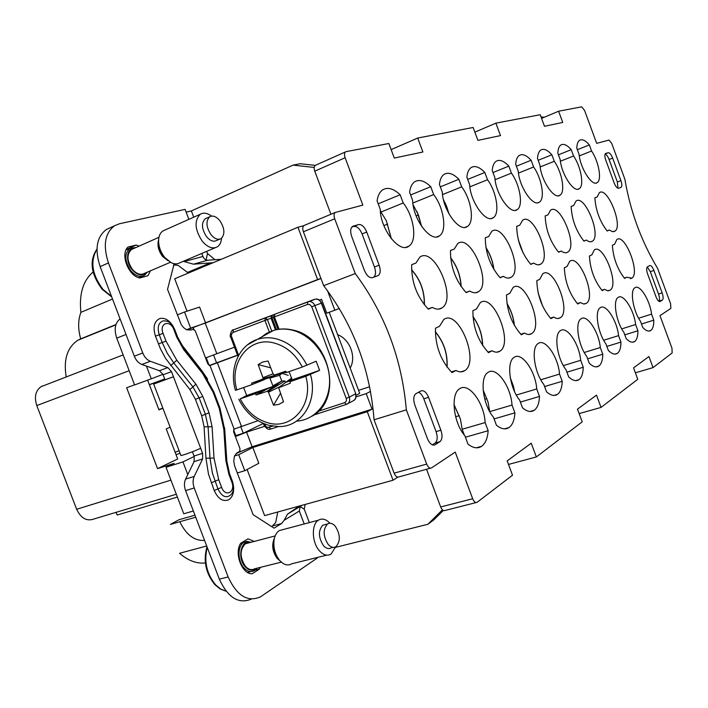 <?xml version="1.0" encoding="UTF-8"?>
<svg xmlns="http://www.w3.org/2000/svg" width="708" height="708" viewBox="0 0 708 708"><rect width="100%" height="100%" fill="white"/><g stroke="black" fill="none" stroke-linecap="round" stroke-linejoin="round"><path stroke-width="1.06" d="M465.421 437.217L488.166 430.703L485.13 422.579L462.147 429.252L460.448 419.083L453.996 404.728M460.448 419.083L453.987 404.48M391.391 238.808L386.329 220.701L380.984 212.055L403.215 202.975L400.153 194.753L378.205 203.816M391.241 238.614L386.329 220.701M446.952 366.956C447.642 353.752 443.757 342.061 435.314 331.902M447.075 367.133C447.792 353.77 443.863 341.955 435.314 331.689M424.269 304.732C424.623 291.43 420.375 279.802 411.543 269.837M424.402 304.9C424.773 291.448 420.481 279.687 411.543 269.615M489.688 411.569L488.007 401.932L483.166 390.303M488.007 401.932L483.148 390.019M421.543 226.268L418.401 214.913L413.083 204.771M421.702 226.498L417.092 211.674M482.546 345.327C482.272 334.813 479.068 325.282 472.944 316.733M482.67 345.522C482.413 334.84 479.166 325.167 472.926 316.503M461.014 286.404C460.492 275.819 457.023 266.305 450.607 257.862M461.147 286.59C460.634 275.846 457.111 266.19 450.58 257.632M514.61 391.719L513.389 386.143L510.335 378.054M513.389 386.143L510.264 377.656M449.049 214.02L446.659 206.479L443.429 199.612M449.235 214.347L445.403 203.364M514.291 325.238C513.459 317.529 511.034 310.361 507.008 303.732M514.424 325.468C513.592 317.573 511.114 310.246 506.972 303.466M493.795 269.305C492.795 261.526 490.175 254.34 485.936 247.738M493.927 269.527C492.927 261.571 490.246 254.216 485.892 247.481M542.496 305.723L538.266 293.342M542.664 306.086L538.177 292.953M522.929 252.526L518.327 239.915M523.097 252.88L518.238 239.534M170.124 427.19L166.221 428.915L177.69 458.988L157.548 468.643L126.652 387.745L134.564 384.833M238.693 454.686L252.836 447.509L258.818 463.289L244.782 470.714L238.693 454.686L234.445 456.005L237.145 452.766L239.578 451.509L240.021 448.766L233.596 431.827L234.118 429.075L258.022 420.694M162.858 408.135L158.84 409.543M199.576 307.077L205.603 322.963L190.656 328.149L184.523 312.007L199.576 307.077M147.636 380.161L158.973 409.897L162.902 408.25M443.296 510.459L433.8 519.876L427.88 524.283L442.438 509.822M544.381 117.218L541.027 116.944M430.508 468.174L399.046 476.865C397.197 477.652 395.551 476.413 394.117 473.165L374.054 419.782C370.16 369.47 353.363 324.768 323.653 285.678L355.257 273.571L334.716 218.799C333.716 215.754 333.884 213.648 335.22 212.48L362.841 205.099L345.123 157.742L314.768 171.177C313.839 168.362 313.989 166.424 315.237 165.371L300.157 163.743L293.032 165.123L314.193 167.442M542.417 118.041L541.408 117.962M300.174 506.477L304.281 509.238L305.157 504.441M304.281 509.238L309.343 522.601M335.468 547.373L427.88 524.283M252.836 447.509L367.284 411.711L372.027 409.171L252.119 446.739L236.224 453.483M304.201 523.964L299.298 511.017L284.12 520.3L281.58 523.539L274.067 528.15L253.137 514.707L234.605 465.873L233.755 461.147L234.445 456.005M237.286 472.979L244.782 470.714M247.11 469.484L264.624 515.61L393.046 480.228L367.284 411.711M397.79 477.148L393.046 480.228M372.027 409.171L366.195 393.639L370.549 391.4M235.383 436.544L246.579 432.137L264.588 426.34M356.097 396.887L366.195 393.639M246.579 432.137L252.119 446.739M190.656 328.149L186.505 329.76L183.646 327.627L181.248 324.618L167.531 289.36L174.177 263.703M177.239 314.901L184.523 312.007M320.936 278.448L317.609 279.58L297.944 227.268L174.717 278.757L187.018 311.184M297.944 227.268L303.767 225.693M317.609 279.58L205.603 322.963M187.107 329.875L320.954 278.518M186.505 329.76L190.992 330.017L193.089 329.282L195.293 330.928L207.816 363.912L209.94 365.514M205.878 260.73L207.506 253.544L206.683 251.367M193.735 217.17L191.372 210.94L293.032 165.123M207.506 253.544L215.037 259.703M339.344 308.467L334.84 310.21L327.521 290.74M369.647 386.745L358.567 390.338M334.84 310.21L326.769 313.184L321.547 299.298L319.397 300.086M234.49 347.203L216.834 353.708L205.302 323.299M213.559 354.938L216.542 362.797M240.685 426.446L243.251 433.207L263.367 423.437L264.049 425.251L265.013 425.039L264.597 423.924M120.086 318.883C115.015 322.919 113.908 329.335 116.74 338.15L134.608 384.948L151.291 378.815L146.441 366.098L141.883 364.478C138.556 363.151 136.033 360.39 134.316 356.195L100.147 266.624C94.545 249.349 96.598 236.994 106.306 229.551L109.855 227.914M179.797 521.743C186.213 534.859 194.47 541.08 204.568 540.408M195.718 517.203L170.416 524.416L178.982 519.752L194.948 515.185M206.701 546.001L179.558 553.275C187.992 560.621 196.594 563.851 205.382 562.966M116.112 512.327L117.156 515.052L177.398 497.06M115.962 324.538L80.703 338.858C77.924 329.016 77.986 320.175 80.898 312.343C78.96 294.006 83.084 280.518 93.261 271.881M66.216 376.957C63.366 359.726 67.216 347.504 77.756 340.3L80.703 338.858M112.51 299.033L80.898 312.343M191.372 210.94L186.116 212.108M240.065 450.925L240.26 451.447M187.788 474.564L194.063 461.643L194.204 456.456L182.965 461.908L187.788 474.564L185.584 479.104C184.071 482.511 184.071 486.343 185.576 490.6L219.347 579.153C227.949 597.72 238.64 604.366 251.42 599.092M271.739 526.655L275.686 522.584L277.757 511.99M176.026 454.633L180.08 453.332M235.038 435.632L235.729 435.411M182.965 461.908L166.026 467.28L183.77 513.778L193.355 511.008M166.026 467.28L174.106 463.377L157.548 468.643M176.319 494.246L93.73 519.053C86.642 521.504 80.951 518.238 76.65 509.273L36.789 405.56C34.108 397.038 35.497 390.763 40.975 386.727L42.622 385.957M193.912 329.326L193.302 327.733M205.55 357.947L216.834 353.708M243.251 433.207L235.799 435.606L233.551 429.694M209.179 365.47L206.232 357.699M188.859 219.347L185.089 209.391L119.466 223.755L114.492 225.772C104.828 233.206 102.819 245.596 108.457 262.942L142.759 352.947C144.485 357.159 147.007 359.938 150.326 361.284L167.84 367.594L159.433 370.709L162.928 374.337L151.291 378.815M159.433 370.709L146.441 366.098M176.77 263.819L174.133 264.942L178.106 265.367L188.363 273.058M174.133 264.942L173.433 265.137M329.22 312.281L359.717 393.391L356.133 395.268M237.507 355.151L209.303 365.514M237.569 355.327L209.993 365.496L234.118 429.075M126.484 249.066L128.644 248.835M141.458 276.571L140.874 277.669M248.313 572.825L250.021 571.728M242.897 541.939L243.8 542.399M162.928 374.337L165.035 379.815L173.451 376.745L153.689 384.072L180.832 455.297C179.469 456.625 194.319 451.359 200.665 448.252L202.594 453.315L194.054 456.032L194.204 456.456M194.054 456.032L192.426 451.748M183.23 261.341L193.496 264.19L210.267 262.907L187.478 272.438M221.339 259.278L207.78 260.199C205.612 260.172 203.984 258.933 202.913 256.464L201.771 253.455M167.84 367.594L171.513 371.656L163.106 374.753M200.665 448.252L171.513 371.656M202.594 453.315L202.612 458.943L194.063 461.643M316.927 557.568L317.14 558.143L260.509 596.835C247.711 602.481 236.923 595.853 228.135 576.967L194.231 487.989C192.718 483.723 192.718 479.874 194.213 476.449L202.612 458.943M150.45 270.81L147.919 275.713L139.768 277.978C128.405 276.093 119.997 254.013 128.006 247.048L136.255 245.039L139.087 246.136M254.287 541.416L247.977 538.85L240.711 543.266C233.844 553.001 242.118 574.746 252.296 573.728L259.473 569.064L255.234 570.117M260.323 567.374L259.473 569.064M284.12 520.3L287.466 514.185L299.466 506.008M301.776 505.379L300.289 506.388L299.298 511.017M136.255 245.039L128.077 248.676M213.099 262.721L210.267 262.907M153.689 384.072L164.955 379.621M179.106 450.775L175.097 452.191M164.707 378.975L149.353 384.656M164.76 379.099L149.397 384.78M219.807 220.622C216.241 216.453 212.887 215.17 209.718 216.772C205.639 221.055 206.108 227.064 211.108 234.799C214.692 238.923 218.029 240.18 221.135 238.569C225.197 234.295 224.755 228.312 219.807 220.622M206.506 218.197L205.249 218.754C201.152 223.038 201.612 229.038 206.612 236.746C210.188 240.862 213.542 242.109 216.657 240.499L219.772 239.154M221.542 238.277C221.215 242.313 219.807 245.163 217.347 246.826C212.692 249.26 207.674 247.402 202.293 241.26C194.771 229.684 194.081 220.692 200.24 214.267C203.55 212.365 207.311 212.975 211.524 216.099M164.911 230.047L163.017 230.896C160.548 232.516 159.096 235.277 158.663 239.18C158.273 245.649 160.3 251.747 164.76 257.464L171.256 262.739C174.566 264.243 177.478 264.234 179.991 262.721L215.25 247.72M132.971 248.853L131.476 249.517C126.493 254.446 126.865 261.137 132.582 269.58C136.715 274.049 140.644 275.324 144.379 273.412L170.38 262.287M140.078 277.899L140.715 276.881M127.909 249.163L126.847 248.977M335.282 526.212C332.627 523.292 330.043 522.548 327.512 523.982C322.804 529.389 323.052 536.23 328.246 544.487C330.901 547.364 333.468 548.089 335.955 546.656C340.645 541.231 340.424 534.416 335.282 526.212M325.556 524.495L322.804 525.212C318.078 530.628 318.308 537.443 323.503 545.682C326.158 548.55 328.733 549.266 331.229 547.842L333.096 547.373M335.601 546.868L331.07 554.081C327.344 556.222 323.485 555.152 319.494 550.877C311.786 542.62 311.237 524.177 318.45 520.176C322.167 518.07 325.99 519.088 329.91 523.247M283.457 529.478L279.262 530.593C276.695 532.274 274.996 535.204 274.173 539.363C273.076 547.523 274.987 554.656 279.908 560.771L283.2 563.55C286.236 565.294 289.05 565.382 291.661 563.816L326.724 555.152M248.676 542.894L245.384 543.762C239.587 549.886 239.658 557.479 245.605 566.533C248.685 569.666 251.729 570.409 254.738 568.763L281.288 562.143M242.101 543.886L240.561 543.505M243.074 542.585L242.34 542.275M571.144 206.462L573.666 205.515L571.144 206.435C571.798 219.462 576.064 231.038 583.941 241.145L586.401 240.074L583.808 241.003M586.401 240.074C588.755 241.862 590.729 242.242 592.322 241.216C601.791 235.897 584.861 194.063 576.02 201.054L573.666 205.515M594.897 197.798L597.207 196.921L594.897 197.771C595.667 210.188 599.738 221.268 607.128 231.012L609.384 230.029L607.013 230.879M609.384 230.029L612.393 231.631L614.845 231.215C623.544 226.374 607.446 186.222 599.349 192.682L597.207 196.921M638.607 318.228L651.564 314.131L653.785 320.175L641.501 324.025M651.564 314.131C649.971 300.174 639.687 283.802 634.855 287.784C629.722 290.475 633.138 311.131 640.51 321.326L642.784 327.512C645.988 330.848 648.661 331.84 650.811 330.468C652.873 328.901 653.865 325.476 653.785 320.175M596.003 183.08L597.225 182.611C592.304 186.921 580.365 168.566 579.091 154.459L576.799 148.22C576.923 144.158 577.852 141.52 579.587 140.299C582.171 138.812 585.428 140.352 589.348 144.919L577.347 149.715M579.286 155.902L591.587 151.016L589.348 144.919M597.225 182.611C602.074 179.912 598.747 161.574 591.587 151.016M621.739 328.875L635.616 324.521L637.917 330.76L624.775 334.849M635.616 324.521C634.067 310.033 623.305 293.192 618.128 297.422C612.65 300.325 616.075 321.742 623.81 332.211L626.164 338.61C629.527 342.026 632.359 342.991 634.66 341.522C636.864 339.867 637.952 336.273 637.917 330.76M577.887 189.204L579.241 188.691C573.958 193.275 561.4 174.318 560.205 159.672L557.833 153.22C558.01 149.034 559.019 146.291 560.86 145.007C563.63 143.397 567.099 144.963 571.241 149.689L558.426 154.831M560.409 161.229L573.56 155.99L571.241 149.689M579.241 188.691C584.401 185.788 581.056 166.849 573.56 155.99M558.506 195.753L560.001 195.187C554.329 200.072 541.08 180.496 539.983 165.247L537.514 158.565C537.753 154.256 538.85 151.406 540.806 150.043C543.797 148.308 547.488 149.892 551.886 154.787L538.16 160.309M540.186 166.938L554.284 161.3L551.886 154.787M560.001 195.187C565.506 192.072 562.143 172.487 554.284 161.3M603.659 340.274L618.571 335.627L620.951 342.088L606.862 346.433M618.571 335.627C617.066 320.565 605.791 303.228 600.234 307.741C594.375 310.865 597.8 333.105 605.915 343.867L608.367 350.487C611.916 353.982 614.916 354.938 617.376 353.354C619.739 351.584 620.934 347.823 620.951 342.088M537.717 202.78L539.363 202.152C533.257 207.382 519.256 187.124 518.265 171.239L515.698 164.318C516.008 159.858 517.203 156.902 519.291 155.45C522.513 153.574 526.469 155.176 531.133 160.247L516.398 166.203M518.468 173.071L533.628 166.999L531.133 160.247M539.363 202.152C545.257 198.798 541.877 178.522 533.628 166.999M584.25 352.487L600.304 347.531L602.774 354.212L587.631 358.841M600.304 347.531C598.862 331.848 587.012 313.98 581.038 318.804C574.763 322.184 578.17 345.309 586.72 356.381L589.26 363.239C593.012 366.806 596.207 367.744 598.844 366.045C601.384 364.142 602.694 360.204 602.774 354.212M515.344 210.347L517.185 209.639C510.592 215.25 495.75 194.266 494.883 177.69L492.219 170.504C492.6 165.893 493.901 162.813 496.131 161.265C499.627 159.238 503.866 160.858 508.84 166.123L492.98 172.557M495.096 179.69L511.433 173.124L508.84 166.123M517.185 209.639C523.504 206.019 520.115 185.009 511.433 173.124M563.338 365.62L580.684 360.31L583.25 367.248L566.931 372.187M580.684 360.31C579.312 343.964 566.842 325.53 560.4 330.698C553.656 334.362 557.046 358.452 566.064 369.841L568.701 376.957C572.675 380.612 576.082 381.524 578.923 379.692C581.657 377.647 583.1 373.497 583.25 367.248M491.219 218.498L493.272 217.71C486.13 223.746 470.369 201.984 469.643 184.655L466.873 177.177C467.342 172.407 468.767 169.203 471.147 167.548C474.944 165.345 479.502 166.982 484.821 172.451L467.705 179.416M469.864 186.841L487.52 179.726L484.821 172.451M493.272 217.71C500.069 213.789 496.68 191.983 487.52 179.726M540.762 379.771L559.55 374.081L562.223 381.276L544.585 386.55M559.55 374.081C558.276 357 545.116 337.973 538.142 343.53C530.876 347.504 534.23 372.647 543.771 384.364L546.514 391.763C550.736 395.498 554.373 396.374 557.444 394.391C560.391 392.197 561.984 387.825 562.223 381.276M465.121 227.312L467.422 226.436C459.669 232.941 442.854 210.347 442.314 192.187L439.42 184.407C439.987 179.469 441.553 176.115 444.111 174.354C448.244 171.947 453.164 173.593 458.873 179.283L440.341 186.859M442.535 194.594L461.678 186.85L458.873 179.283M467.422 226.436C474.749 222.179 471.369 199.523 461.678 186.85M516.309 395.055L536.735 388.949L539.514 396.436L520.38 402.082M536.735 388.949C535.558 371.081 521.646 351.416 514.07 357.398C506.22 361.735 509.53 388.019 519.637 400.091L522.504 407.79C527 411.614 530.903 412.445 534.221 410.295C537.416 407.914 539.186 403.294 539.514 396.436M436.801 236.888L439.385 235.888C430.933 242.933 412.95 219.445 412.631 200.382L409.605 192.266C410.277 187.142 411.994 183.629 414.746 181.744C419.278 179.106 424.605 180.761 430.738 186.7L410.613 194.966M412.844 203.037L433.677 194.576L430.738 186.7M439.385 235.888C447.306 231.268 443.943 207.683 433.677 194.576M489.724 411.631L512.008 405.065L514.911 412.853L494.087 418.915M512.008 405.065C510.972 386.311 496.211 365.983 487.962 372.452C479.449 377.187 482.679 404.719 493.432 417.162L496.423 425.189C501.229 429.101 505.432 429.88 509.034 427.535C512.512 424.959 514.468 420.065 514.911 412.853M480.095 447.146L479.449 446.916M405.95 247.313L408.87 246.18C399.631 253.836 380.32 229.374 380.258 209.311L377.09 200.824C377.895 195.505 379.78 191.833 382.745 189.797C387.719 186.903 393.524 188.549 400.153 194.753M408.87 246.18C417.472 241.127 414.136 216.551 403.215 202.975M380.984 212.055L380.302 210.241M464.324 435.084L462.147 429.252M485.13 422.579C484.254 402.87 468.554 381.816 459.545 388.834C450.27 394.029 453.412 422.933 464.882 435.765L468.015 444.146C473.165 448.146 477.696 448.872 481.626 446.305L476.263 447.81M545.178 215.94L547.939 214.905L545.178 215.913C545.7 229.613 550.178 241.72 558.603 252.225L561.294 251.048L558.453 252.066M561.294 251.048C563.842 252.898 565.993 253.26 567.736 252.119C578.073 246.269 560.232 202.603 550.55 210.196L547.939 214.905M516.69 226.348L519.725 225.206L516.69 226.312C517.044 240.755 521.743 253.446 530.788 264.385L533.752 263.084L530.619 264.199M533.752 263.084C536.522 264.996 538.876 265.332 540.797 264.075C552.134 257.606 533.266 211.94 522.61 220.223L519.725 225.206M485.281 237.817L488.635 236.552L485.281 237.773C485.431 253.048 490.379 266.385 500.14 277.784L503.406 276.35L499.945 277.58M503.406 276.35C506.432 278.332 509.017 278.625 511.158 277.235C523.637 270.049 503.609 222.206 491.83 231.268L488.635 236.552M450.474 250.517L454.209 249.119L450.483 250.473C450.368 266.686 455.598 280.731 466.174 292.625L469.802 291.041L465.944 292.404M469.802 291.041C473.13 293.085 475.988 293.333 478.369 291.784C492.184 283.766 470.855 233.525 457.766 243.499L454.209 249.119M411.702 264.677L415.861 263.111L411.702 264.624C411.277 281.881 416.826 296.732 428.34 309.166L432.393 307.396L428.075 308.918M432.393 307.396C436.075 309.511 439.243 309.697 441.925 307.953C457.297 298.962 434.473 246.074 419.853 257.119L415.861 263.111M626.748 277.217L631.855 278.156C640.545 273.27 624.934 233.012 616.836 239.525L614.597 244.198L612.367 245.242C613.243 257.924 617.305 268.978 624.571 278.403L626.748 277.217L624.261 278.049M604.561 289.333L607.579 290.731L610.084 290.2C619.544 284.837 603.163 242.888 594.322 249.924L591.853 254.862L589.419 256.004C590.189 269.323 594.446 280.864 602.189 290.625L604.561 289.333L601.844 290.236M580.33 302.564L583.596 303.98L586.321 303.351C596.649 297.449 579.427 253.641 569.745 261.287L567.011 266.518L564.347 267.766C564.984 281.784 569.444 293.864 577.728 303.989L580.33 302.564L577.33 303.555M553.745 317.078C556.293 318.733 558.479 318.963 560.293 317.768C571.613 311.228 553.452 265.403 542.797 273.748L539.753 279.297L536.823 280.678C537.31 295.475 542.001 308.13 550.886 318.644L553.745 317.078L550.435 318.166M524.46 333.07C527.239 334.76 529.628 334.946 531.637 333.627C544.107 326.361 524.894 278.315 513.123 287.466L509.733 293.386L506.494 294.9C506.786 310.573 511.725 323.866 521.3 334.796L524.46 333.07L520.778 334.273M492.033 350.779C495.078 352.504 497.715 352.637 499.945 351.159C513.751 343.053 493.361 292.572 480.281 302.643L476.484 308.98L472.891 310.67C472.944 327.308 478.165 341.309 488.529 352.69L492.033 350.779L487.927 352.106M455.943 370.488C459.297 372.258 462.218 372.311 464.714 370.656C480.077 361.549 458.359 308.387 443.739 319.538L439.464 326.344L435.455 328.229C435.216 345.964 440.739 360.761 452.031 372.62L455.943 370.488L451.315 371.966M488.166 430.703C487.6 438.305 485.414 443.5 481.626 446.305M474.873 132.148L495.892 123.157L540.213 114.723L544.479 126.298L562.745 122.44L558.612 111.218L581.684 106.837L584.551 110.395L596.667 143.343L609.013 140.087L611.739 143.458L624.872 179.23C630.385 211.471 641.289 241.189 657.599 268.376L670.653 303.927L670.83 308.414L659.98 315.635L671.972 348.248L672.149 352.965L653.015 367.62L635.359 372.797M374.054 419.782L406.339 409.844C401.896 358.903 384.86 313.485 355.257 273.571M508.503 464.43L536.345 456.961L531.23 443.199L507.185 460.899L512.521 475.21L477.121 502.308C475.51 503.043 474.033 501.857 472.679 498.742L455.235 452.102L431.561 467.882C429.756 468.661 428.136 467.395 426.676 464.085L406.339 409.844M579.153 413.596L601.039 407.419L596.499 395.144L577.498 409.136L582.206 421.835L536.345 456.961M653.015 367.62L648.935 356.54L633.545 367.868L637.758 379.302L601.039 407.419M558.612 111.218L541.567 118.404M495.892 123.157L500.503 135.6L477.918 140.37L473.148 127.484L417.693 138.033L422.897 152.008L394.285 158.052L388.86 143.512L346.07 151.654L315.706 165.159M391.143 149.627L417.693 138.033M605.623 153.477L605.535 153.53C604.561 154.53 604.65 156.742 605.783 160.15L614.172 182.974C615.659 186.611 617.128 188.381 618.571 188.266L621.173 187.301C622.137 186.275 622.058 184.045 620.907 180.62L612.641 158.088C611.172 154.486 609.712 152.689 608.252 152.707L605.198 153.91M605.774 153.424L608.252 152.707M617.934 188.266L617.358 181.965L609.092 159.477C607.845 156.344 606.517 154.548 605.11 154.087M435.101 444.739L440.013 441.606C442.323 439.385 442.615 435.579 440.898 430.207L428.588 397.321C426.34 392.144 423.791 390.011 420.941 390.931L415.738 393.79C413.437 395.958 413.145 399.71 414.844 405.056L427.411 438.579C429.712 443.827 432.278 445.881 435.101 444.739L433.65 445.155M432.278 444.836L435.181 442.996C437.5 440.774 437.801 436.978 436.084 431.615L440.898 430.207M428.588 397.321L423.8 398.808L436.084 431.615M423.8 398.808C422.419 395.321 420.632 393.152 418.455 392.294M660.157 301.475L662.396 300.05C663.423 298.9 663.334 296.502 662.13 292.855L653.909 270.456C652.457 266.907 651.059 265.279 649.705 265.58L647.36 266.872C646.333 267.987 646.422 270.368 647.616 273.996L655.953 296.687C657.422 300.281 658.829 301.874 660.157 301.475L659.759 301.599M658.776 301.21L662.396 300.05L658.776 301.21C659.803 300.068 659.723 297.67 658.52 294.024L662.13 292.855M653.909 270.456L650.307 271.668L658.52 294.024M650.307 271.668L647.254 266.951M352.708 226.339L352.487 226.472C350.38 228.33 350.124 231.693 351.726 236.561L364.39 270.376C366.735 275.739 369.452 278.164 372.532 277.651L378.391 275.447C380.506 273.527 380.762 270.12 379.152 265.217L366.735 232.047C364.452 226.764 361.761 224.268 358.664 224.56L351.814 227.091M353.23 226.126L358.664 224.56M373.629 277.253L373.674 277.226C375.806 275.306 376.072 271.899 374.461 267.005L362.071 233.914C359.788 228.649 357.098 226.171 353.991 226.463M323.653 285.678L303.396 231.781C302.404 228.79 302.608 226.702 303.989 225.525L304.52 225.286M314.768 171.177L330.928 214.276M345.123 157.742C344.176 154.884 344.3 152.928 345.513 151.884M426.543 469.262L440.677 506.955C442.013 510.017 443.518 511.176 445.173 510.433L476.077 502.574M279.067 329.238L274.412 316.901L274.801 314.219L273.438 317.272L278.014 329.388M350.177 368.018C356.602 357.027 349.894 339.159 337.645 334.68M285.651 382.435L284.864 380.984L281.766 381.001L279.625 375.329L269.898 378.045L272.854 385.851L281.766 381.001L276.669 384.586L272.854 385.851M281.961 373.364L279.625 375.329L269.898 378.045M279.244 387.17L285.82 382.311L291.439 380.417L290.05 381.701L290.28 383.205L278.669 387.754L283.519 401.843L278.828 404.374L273.518 405.206L280.439 393.444M284.864 380.984L267.863 391.471L268.465 392.205L280.032 386.586M281.766 373.408L263.004 378.63L262.978 377.691L273.058 373.797M263.004 378.63L262.438 379.214L270.81 377.32L251.641 383.161L251.871 384.639L236.844 389.887C228.622 363.08 248.791 336.335 273.598 342.867C285.988 346.088 295.563 354.142 302.316 367.027L286.59 372.514L285.758 371.222L274.624 374.948L273.182 374.116L268.093 361.036L262.792 361.965L258.154 364.585L270.748 367.841M268.465 392.205L273.518 405.206M262.978 377.691L258.154 364.585M289.112 371.638L291.908 379.276L288.067 380.647L291.749 377.939M286.413 372.24L285.067 372.691L286.501 372.381M287.74 372.116L289.227 371.797M274.624 374.948L286.236 371.948M288.067 380.647L285.82 382.311M285.067 372.691L284.333 372.603M262.438 379.214L251.641 383.161M256.11 394.949L267.951 388.515L255.296 393.675L256.11 394.949L267.031 391.365L274.208 386.32L267.951 388.515M273.677 376.674L274.545 375.771L270.81 377.32M264.553 379.541L251.871 384.639M267.863 391.471L267.031 391.365M276.669 384.586L277.943 384.745L274.208 386.32M243.596 387.533L246.694 395.524L277.943 384.745M287.191 381.55L319.609 370.364L316.166 361.222L302.316 367.027M290.05 381.701L305.803 376.275L319.609 370.364M305.803 376.275C314.122 404.215 292.307 430.207 268.075 422.853C255.995 419.348 246.711 411.348 240.242 398.861L255.296 393.675M240.242 398.861L246.694 395.524M236.844 389.887L235.401 390.312C228.808 368.249 239.269 344.336 258.597 339.008C264.04 337.459 269.704 337.335 275.589 338.654C289.191 342.185 299.643 351.044 306.962 365.231M383.869 225.613L387.701 224.073M416.109 215.825L418.401 214.913M445.686 206.86L446.659 206.479M455.642 416.746L459.28 415.658M484.776 399.285L486.883 398.648M511.503 383.232L512.309 382.984M116.74 338.15L126.024 334.45M129.175 370.718L36.789 405.56M170.938 480.139L76.65 509.273M241.401 426.207L217.321 362.717M202.913 256.464L184.682 261.456M207.621 379.152L201.842 370.682L180.381 343.026M224.604 427.889L226.994 463.298M233.534 486.299C234.1 492.803 232.481 497.308 228.666 499.795C222.896 501.954 218.073 498.866 214.205 490.511L217.922 488.936L212.4 473.121L209.984 458.147L205.948 458.235L204.09 426.836L201.683 415.755L205.373 414.295L208.09 426.782L204.09 426.836M205.948 458.235L208.506 474.165L214.205 490.511M173.31 326.618C169.354 320.158 164.822 317.476 159.734 318.565C154.167 321.344 152.733 327.202 155.441 336.141L160.504 348.947L165.628 358.469L189.921 389.568L195.426 399.303L201.683 415.755M108.457 262.942L100.147 266.624M142.759 352.947L134.316 356.195M281.58 523.539L273.129 525.814M228.135 576.967L219.347 579.153M194.231 487.989L185.576 490.6M194.213 476.449L185.584 479.104M150.326 361.284L141.883 364.478M287.466 514.185L300.289 506.388M193.496 264.19L207.78 260.199L193.488 264.19M155.441 336.141L159.256 334.76C157.061 327.255 158.406 322.609 163.3 320.821L166.601 321.14M158.397 343.902L162.203 342.504L159.256 334.76L163.052 333.38C158.857 323.016 170.283 319.281 173.903 329.663L174.708 329.424M170.699 365.602L173.752 362.912L167.274 353.31L162.203 342.504L165.999 341.114L163.052 333.38M189.921 389.568L192.921 386.878L199.125 397.861L195.426 399.303M173.752 362.912L192.921 386.878L195.921 384.196L176.796 360.23L173.752 362.912M195.921 384.196L202.815 396.427L199.125 397.861L205.373 414.295L209.055 412.835L212.081 426.72L214.002 458.058L209.984 458.147L208.09 426.782L212.081 426.72M211.276 482.812L218.71 479.688L214.002 458.058M221.639 487.37C225.356 497.83 235.932 491.998 231.781 481.944L232.489 481.458C234.189 487.219 233.702 491.626 231.029 494.68C226.259 498.689 221.896 496.768 217.922 488.936L221.639 487.37L218.71 479.688M183.938 348.389L177.602 337.052L176.805 337.318L173.903 329.663M219.914 407.914L219.214 408.312L213.046 392.082L202.63 373.523L202.948 372.426L184.107 348.619L183.761 349.69L176.805 337.318M176.796 360.23L165.999 341.114M202.815 396.427L209.055 412.835M231.781 481.944L228.896 474.351L229.604 473.873L232.463 481.396M226.772 460.952L229.587 473.82M213.046 392.082L213.772 391.736L219.931 407.941L224.755 429.853L226.764 460.855L225.834 460.386L223.834 429.34L224.763 429.968M228.896 474.351L225.834 460.386M219.214 408.312L223.834 429.34M202.762 372.187L213.763 391.719M202.63 373.523L183.761 349.69M158.645 242.702C158.619 247.641 160.273 252.225 163.601 256.455L166.079 258.933M158.61 239.862C157.088 245.34 158.433 250.915 162.663 256.561L168.221 260.845M134.777 248.048C126.59 247.349 124.918 261.703 132.352 269.934C137.582 275.368 142.175 276.279 146.14 272.66M131.892 247.473L129.785 248.331C124.157 253.906 124.573 261.464 131.042 271.005C135.715 276.049 140.157 277.492 144.379 275.324L147.335 272.146M96.969 249.163C89.978 261.093 91.952 274.474 102.881 289.298L111.545 296.484M274.173 539.363L273.775 541.576C272.89 547.983 274.368 553.638 278.182 558.55M274.483 537.983C271.421 544.886 272.368 551.744 277.324 558.55L279.793 560.648M250.048 542.532C240.809 539.372 237.012 558.603 245.402 566.984C249.172 570.71 252.738 571.197 256.084 568.427M248.004 541.416L243.888 542.372C237.33 545.859 237.41 561.311 244.127 568.108C247.614 571.639 251.057 572.48 254.455 570.621L257.172 568.161M207.214 547.337C203.833 561.391 206.656 573.923 215.683 584.941L220.719 589.047L226.091 591.189M609.092 159.477L612.641 158.088M617.358 181.965L620.907 180.62M439.934 441.659L435.101 443.058M362.071 233.914L366.735 232.047M374.461 267.005L379.152 265.217M334.716 218.799L303.396 231.781M426.676 464.085L394.117 473.165M472.679 498.742L440.677 506.955M276.465 329.68L271.987 317.83L271.058 318.175L271.456 315.511L265.35 317.786L267.394 319.547L271.713 331.008M275.483 329.893L271.058 318.175L264.942 320.467L269.297 331.981M277.978 329.397L273.412 317.281L274.651 314.299L272.235 315.237L271.987 317.83L307.883 304.325L309.971 304.652L311.724 306.741L314.848 305.573C313.635 302.82 311.715 301.449 309.113 301.458L307.75 301.803L307.546 304.431M272.385 315.157L271.456 315.511M347.84 403.649L352.699 401.073C355.522 399.772 356.443 397.383 355.46 393.896L349.292 397.117C350.283 400.631 349.354 403.038 346.522 404.348L344.539 402.693L318.29 411.277M344.539 402.693C346.239 401.905 346.796 400.462 346.194 398.347L311.724 306.741M233.047 332.468L264.942 320.467L265.35 317.786L233.339 329.893L233.047 332.468L231.631 333.822L231.374 336.008L238.64 355.381M265.013 425.039L266.093 426.632L267.677 427.473L272.837 426.145M274.801 314.219L314.918 299.351M346.3 404.418L313.803 415.012M355.743 393.675L321.344 303.166C320.131 300.431 318.237 299.068 315.644 299.086C317.865 298.643 319.874 299.962 321.662 303.042L314.848 305.573L349.292 397.117L346.194 398.347M233.498 329.813L232.861 330.123M273.996 314.733L233.339 329.893C231.711 328.813 229.109 337.035 230.666 337.105L231.587 336.76M264.066 425.278C266.42 428.703 268.571 429.977 270.527 429.092L270.73 429.048M278.394 426.561L271.031 428.959L268.987 427.402M274.651 314.299L314.44 299.351M288.218 375.337L282.005 373.355M260.031 338.185L266.367 333.468L273.615 330.388C279.306 328.76 285.209 328.618 291.351 329.963C311.281 334.282 328.494 356.106 329.53 378.683C330.76 401.286 315.821 420.021 296.502 421.154M310.449 374.47C318.352 400.843 301.696 427.287 278.695 426.552L269.341 425.437M247.375 344.893L273.615 330.388C279.456 328.68 285.51 328.485 291.793 329.822C329.671 336.017 344.176 399.162 312.033 416.171M115.864 324.83L77.756 340.3M123.139 354.903L40.975 386.727M114.492 225.772L106.306 229.551M166.495 321.105L163.3 320.821C166.601 321.22 169.548 319.892 174.699 329.415L177.602 337.052M205.249 218.754L209.718 216.772M163.017 230.896L200.24 214.267M131.476 249.517L158.955 237.304M135.954 247.526L129.785 248.331L126.015 250.004M138.786 277.704L142.494 276.129M102.244 289.368L111.705 296.909M102.12 289.236C93.27 277.253 87.571 262.942 96.969 249.048M322.804 525.212L327.512 523.982M279.262 530.593L318.45 520.176M245.384 543.762L275.155 535.921M251.11 542.257L246.738 541.443L240.87 543.169M247.446 572.365L250.544 571.595M215.09 584.879L220.073 588.888L225.401 591.03M214.816 584.596C205.709 573.285 203.099 560.674 206.984 546.753M590.755 241.773L592.322 241.216M613.473 231.702L614.845 231.215M565.949 252.756L567.736 252.119M538.735 264.81L540.797 264.075M508.76 278.085L511.158 277.235M475.564 292.767L478.369 291.784M438.606 309.122L441.925 307.953M630.35 278.66L631.855 278.156M608.358 290.776L610.084 290.2M584.339 304.015L586.321 303.351M557.984 318.52L560.293 317.768M528.938 334.495L531.637 333.627M496.768 352.186L499.945 351.159M460.926 371.859L464.714 370.656M648.829 331.079L650.811 330.468M632.448 342.203L634.66 341.522M614.907 354.106L617.376 353.354M596.065 366.886L598.844 366.045M575.79 380.621L578.923 379.692M553.895 395.436L557.444 394.391M530.168 411.463L534.221 410.295M504.388 428.862L509.034 427.535M619.093 188.08L621.173 187.301M435.181 442.996L440.013 441.606M373.674 277.226L378.391 275.447M335.22 212.48L303.989 225.525M238.03 356.531L230.666 337.105M354.204 400.224C355.761 399.33 356.283 397.153 355.752 393.701L321.662 303.042M268.748 425.287C255.641 421.375 245.658 412.711 238.817 399.285"/></g></svg>
